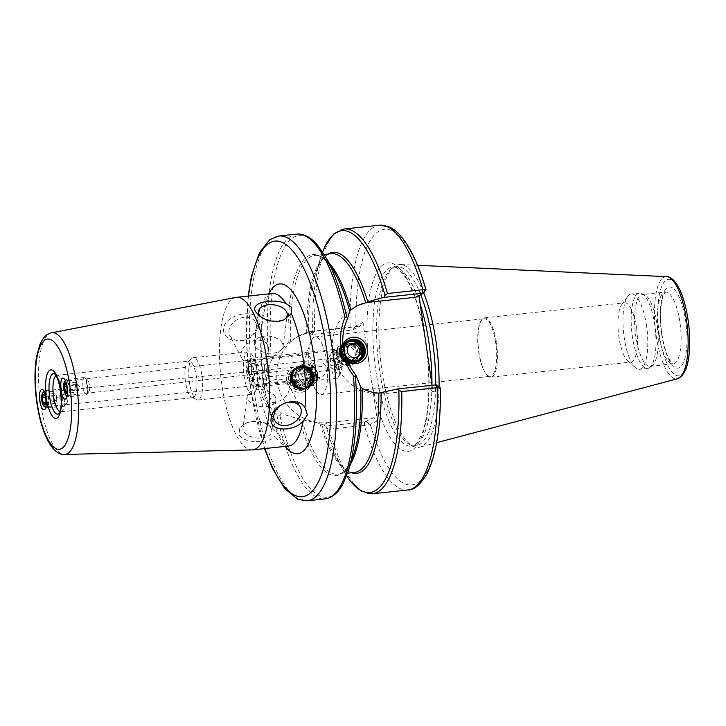 <?xml version="1.0" encoding="UTF-8"?>
<svg xmlns="http://www.w3.org/2000/svg" width="726" height="726" viewBox="0 0 726 726"><rect width="100%" height="100%" fill="white"/><g stroke="black" fill="none" stroke-linecap="round" stroke-linejoin="round"><path stroke-width="0.54" stroke-dasharray="3.63 2.72" d="M308.278 380.224C305.51 380.705 303.25 378.827 301.49 374.589L306.39 365.922L305.764 372.365L307.924 380.315L46.4 406.614A7.233 2.614 -95.7 0 0 47.353 405.952A7.233 2.614 -95.7 0 0 48.279 399.146A7.233 2.614 -95.7 0 0 46.019 392.666A7.233 2.614 -95.7 0 0 44.958 392.212A7.233 2.614 -95.7 0 0 43.188 400.552A7.233 2.614 -95.7 0 0 46.4 406.614M298.577 376.095A8.685 8.195 62.6 0 0 310.782 382.92A8.685 8.195 62.6 0 0 314.049 371.44A8.685 8.195 62.6 0 0 302.778 367.51A8.685 8.195 62.6 0 0 298.577 376.095M310.183 370.069L314.73 361.303L321.037 360.913L325.702 365.396L326.419 371.957L322.734 376.721L320.03 377.52C314.839 377.62 311.554 375.142 310.183 370.069M338.57 364.497C335.784 365.024 333.479 363.163 331.673 358.916L336.683 350.195L335.938 356.702L338.234 364.588L68.099 395.389A7.233 1.897 -96.5 0 0 68.58 395.053A7.233 1.897 -96.5 0 0 69.052 387.13A7.233 1.897 -96.5 0 0 67.001 381.214A7.233 1.897 -96.5 0 0 66.456 381.005A7.233 1.897 -96.5 0 0 65.503 389.263A7.233 1.897 -96.5 0 0 68.099 395.389M327.254 361.212C328.361 366.412 331.383 369.035 336.301 369.071L339.106 368.218L343.652 359.452L338.888 352.981L331.11 352.809L327.254 361.212M338.851 355.186A8.685 8.195 -117.4 0 1 343.053 346.601A8.685 8.195 -117.4 0 1 354.324 350.531A8.685 8.195 -117.4 0 1 351.057 362.011A8.685 8.195 -117.4 0 1 338.851 355.186M345.794 357.573A11.58 10.917 -117.4 0 1 343.289 351.756A11.58 10.917 -117.4 0 1 343.362 347.872M342.962 344.759A13.313 12.56 62.6 0 0 342.155 351.674A13.313 12.56 62.6 0 0 346.783 360.178M358 353.135A11.58 10.917 62.6 0 0 341.719 344.033A11.58 10.917 62.6 0 0 337.363 359.343A11.58 10.917 62.6 0 0 352.391 364.579A11.58 10.917 62.6 0 0 358 353.135M415.871 297.233L418.648 293.467L418.966 295.618M432.043 385.279L433.014 391.904L429.229 388.846L383.564 393.746A46.6 43.95 -117.4 0 1 334.713 360.631A46.6 43.95 -117.4 0 1 355.413 306.581A46.6 43.95 -117.4 0 1 356.412 306.082M310.556 377.765A11.58 10.917 62.6 0 0 294.284 368.663A11.58 10.917 62.6 0 0 288.676 380.115A11.58 10.917 62.6 0 0 304.947 389.218A11.58 10.917 62.6 0 0 310.556 377.765M286.525 380.551A13.313 12.56 -117.4 0 1 303.74 367.193A13.313 12.56 -117.4 0 1 307.044 389.862A13.313 12.56 -117.4 0 1 286.525 380.551M317.725 374.044A11.58 10.917 62.6 0 0 301.453 364.942A11.58 10.917 62.6 0 0 297.088 380.252A11.58 10.917 62.6 0 0 312.116 385.488A11.58 10.917 62.6 0 0 317.725 374.044M424.529 333.779A94.788 29.548 -96.1 0 0 384.426 263.946A94.788 29.548 -96.1 0 0 368.899 362.664L363.018 322.344L360.232 326.11L352.745 330.003L312.425 334.514L312.779 332.835L314.657 331.31L350.095 327.508L355.359 326.264L363.018 322.344M368.899 362.664L371.503 380.478A94.788 29.548 -96.1 0 0 411.606 450.311A94.788 29.548 -96.1 0 0 427.133 351.593M281.234 413.702A464.386 420.735 63.6 0 1 279.927 415.798L276.933 415.454C260.589 398.029 257.757 378.627 268.438 357.237L271.188 355.867L273.003 357.228C262.05 378.028 264.79 396.859 281.234 413.702L301.889 419.755L321.554 423.893L325.793 426.126L364.579 421.96L373.6 417.731L377.384 420.79L371.503 380.478M373.6 417.731L327.934 422.632A46.6 43.95 -117.4 0 1 279.083 389.517A46.6 43.95 -117.4 0 1 299.784 335.466A46.6 43.95 -117.4 0 1 314.567 331.02L360.232 326.11M255.897 331.909L259.527 324.05L257.739 318.142C252.085 309.058 225.577 314.821 223.581 328.297C221.847 342.853 247.167 345.966 255.897 331.909A76.702 23.913 83.9 0 0 269.618 425.953L265.344 423.666L258.674 421.761L251.868 421.561L246.314 422.904L239.589 428.122L239.135 434.919C244.49 444.457 271.642 443.105 274.927 436.008L275.208 431.543L269.618 425.953M268.484 350.395A14.475 10.826 -27.8 0 1 256.614 362.791A14.475 10.826 -27.8 0 1 242.012 358.626A14.475 10.826 -27.8 0 1 249.753 342.291A14.475 10.826 -27.8 0 1 267.604 345.104A14.475 10.826 -27.8 0 1 268.484 350.395M256.378 327.462A14.475 10.826 -27.8 0 1 244.508 339.859A14.475 10.826 -27.8 0 1 229.906 335.693A14.475 10.826 -27.8 0 1 237.647 319.358A14.475 10.826 -27.8 0 1 255.498 322.181A14.475 10.826 -27.8 0 1 256.378 327.462M282.36 343.189A14.475 8.476 7.6 0 0 266.968 336.047A14.475 8.476 7.6 0 0 254.336 342.745A14.475 8.476 7.6 0 0 267.567 353.063A14.475 8.476 7.6 0 0 283.031 346.574A14.475 8.476 7.6 0 0 282.36 343.189M261.079 317.135A14.475 8.476 7.6 0 0 262.15 318.024A14.475 8.476 7.6 0 0 281.969 320.665A14.475 8.476 7.6 0 0 282.868 320.275M289.111 389.463A14.475 10.826 152.2 0 0 288.231 384.172A14.475 10.826 152.2 0 0 270.381 381.359A14.475 10.826 152.2 0 0 262.64 397.685A14.475 10.826 152.2 0 0 277.241 401.859A14.475 10.826 152.2 0 0 289.111 389.463M275.236 396.668A14.475 8.476 -172.4 0 1 275.907 400.044A14.475 8.476 -172.4 0 1 260.443 406.542A14.475 8.476 -172.4 0 1 247.212 396.224A14.475 8.476 -172.4 0 1 259.844 389.517A14.475 8.476 -172.4 0 1 275.236 396.668M271.052 428.059A14.475 8.476 -172.4 0 1 271.724 431.435A14.475 8.476 -172.4 0 1 256.26 437.932A14.475 8.476 -172.4 0 1 243.029 427.614A14.475 8.476 -172.4 0 1 248.274 422.133A14.475 8.476 -172.4 0 1 268.094 424.774A14.475 8.476 -172.4 0 1 271.052 428.059M312.225 364.86A12.161 3.793 83.9 0 1 309.938 378.809A12.161 3.793 83.9 0 1 307.67 377.075A12.161 3.793 83.9 0 1 305.056 368.581A12.161 3.793 83.9 0 1 305.492 356.82A12.161 3.793 83.9 0 1 307.343 354.642A12.161 3.793 83.9 0 1 312.225 364.86M326.7 361.276A28.94 9.021 83.9 0 1 321.264 394.481A28.94 9.021 83.9 0 1 315.864 390.334A28.94 9.021 83.9 0 1 310.683 342.118A28.94 9.021 83.9 0 1 315.084 336.918A28.94 9.021 83.9 0 1 326.7 361.276M495.749 343.117A28.94 9.021 -96.1 0 0 484.124 318.768A28.94 9.021 -96.1 0 0 479.723 323.968A28.94 9.021 -96.1 0 0 484.904 372.184A28.94 9.021 -96.1 0 0 490.304 376.331A28.94 9.021 -96.1 0 0 495.749 343.117M257.077 384.399A12.161 3.793 83.9 0 1 256.623 384.535A12.161 3.793 83.9 0 1 251.75 374.307A12.161 3.793 83.9 0 1 254.027 360.359A12.161 3.793 83.9 0 1 256.405 362.274A12.161 3.793 83.9 0 1 258.538 382.166A12.161 3.793 83.9 0 1 257.077 384.399M56.038 375.632A18.377 5.726 83.9 0 1 56.31 375.469A18.377 5.726 83.9 0 1 56.982 375.26A18.377 5.726 83.9 0 1 58.098 375.478A18.377 5.726 83.9 0 1 64.641 392.929A18.377 5.726 83.9 0 1 61.946 411.37A18.377 5.726 83.9 0 1 61.583 411.606A18.377 5.726 83.9 0 1 60.902 411.814A18.377 5.726 83.9 0 1 59.913 411.651M193.57 397.431A18.377 5.726 83.9 0 1 192.889 397.639A18.377 5.726 83.9 0 1 191.782 397.421A18.377 5.726 83.9 0 1 185.23 379.979A18.377 5.726 83.9 0 1 187.925 361.539A18.377 5.726 83.9 0 1 188.969 361.094A18.377 5.726 83.9 0 1 196.501 377.647A18.377 5.726 83.9 0 1 193.57 397.431M235.769 297.433A76.702 23.913 -96.1 0 0 220.795 376.159A76.702 23.913 -96.1 0 0 252.14 449.911M198.715 399.772A21.272 6.634 83.9 0 1 197.935 400.008A21.272 6.634 83.9 0 1 196.646 399.763A21.272 6.634 83.9 0 1 189.078 379.562A21.272 6.634 83.9 0 1 192.19 358.217A21.272 6.634 83.9 0 1 193.397 357.7A21.272 6.634 83.9 0 1 202.109 376.867A21.272 6.634 83.9 0 1 198.715 399.772M253.41 393.891A21.272 6.634 83.9 0 1 252.63 394.136A21.272 6.634 83.9 0 1 243.764 373.69A21.272 6.634 83.9 0 1 248.083 351.829A21.272 6.634 83.9 0 1 252.231 355.177A21.272 6.634 83.9 0 1 255.969 389.989A21.272 6.634 83.9 0 1 253.41 393.891M496.493 342.935A29.811 9.293 83.9 0 1 490.894 377.139A29.811 9.293 83.9 0 1 485.331 372.874A29.811 9.293 83.9 0 1 479.995 323.206A29.811 9.293 83.9 0 1 484.523 317.852A29.811 9.293 83.9 0 1 496.493 342.935M636.502 327.898A29.811 9.293 -96.1 0 0 624.523 302.824A29.811 9.293 -96.1 0 0 621.674 304.784A29.811 9.293 -96.1 0 0 618.47 333.452A29.811 9.293 -96.1 0 0 627.681 360.786A29.811 9.293 -96.1 0 0 630.894 362.102A29.811 9.293 -96.1 0 0 636.502 327.898M646.548 325.838A37.915 11.816 -96.1 0 0 631.321 293.939A37.915 11.816 -96.1 0 0 627.691 296.444A37.915 11.816 -96.1 0 0 623.616 332.898A37.915 11.816 -96.1 0 0 635.332 367.665A37.915 11.816 -96.1 0 0 639.415 369.343A37.915 11.816 -96.1 0 0 640.804 368.908A37.915 11.816 -96.1 0 0 646.548 325.838M429.229 388.846L436.725 384.952L440.328 388.029L433.014 391.904M377.384 420.79L369.715 424.692L328.951 429.293L326.664 427.977L325.793 426.126M418.648 293.467L425.971 289.601M273.003 357.228L288.213 342.981L297.851 336.474L308.251 332.735L312.425 334.514M366.113 421.615L369.715 424.692M355.359 326.264L352.745 330.003M423.694 292.887A91.893 28.65 -96.1 0 0 400.516 264.536A91.893 28.65 -96.1 0 0 393.928 266.814A91.893 28.65 -96.1 0 0 380.469 359.007A91.893 28.65 -96.1 0 0 413.194 446.254A91.893 28.65 -96.1 0 0 420.118 447.071A91.893 28.65 -96.1 0 0 422.133 446.29A91.893 28.65 -96.1 0 0 439.048 386.849M420.708 294.72A90.16 28.105 -96.1 0 0 396.487 266.614A90.16 28.105 -96.1 0 0 391.368 268.801A90.16 28.105 -96.1 0 0 378.164 359.261A90.16 28.105 -96.1 0 0 410.272 444.847A90.16 28.105 -96.1 0 0 415.735 445.9A90.16 28.105 -96.1 0 0 419.038 444.884A90.16 28.105 -96.1 0 0 435.654 384.889M649.008 368.028A37.915 11.816 -96.1 0 0 649.77 367.537A37.915 11.816 -96.1 0 0 655.324 329.495A37.915 11.816 -96.1 0 0 641.82 293.504A37.915 11.816 -96.1 0 0 639.524 293.059A37.915 11.816 -96.1 0 0 631.82 332.018A37.915 11.816 -96.1 0 0 647.619 368.454A37.915 11.816 -96.1 0 0 649.008 368.028M651.603 366.022A36.182 11.28 -96.1 0 0 652.329 365.55A36.182 11.28 -96.1 0 0 657.629 329.25A36.182 11.28 -96.1 0 0 644.742 294.901A36.182 11.28 -96.1 0 0 642.546 294.484A36.182 11.28 -96.1 0 0 635.196 331.655A36.182 11.28 -96.1 0 0 650.278 366.43A36.182 11.28 -96.1 0 0 651.603 366.022M248.945 366.421L264.491 364.751L264.3 372.502L266.569 378.972L268.411 378.273L269.028 377.692L269.228 369.942L266.959 363.472L251.405 365.142C252.013 365.414 251.187 365.84 248.945 366.421C250.307 368.853 250.243 371.431 248.746 374.171C250.933 376.177 251.686 378.337 251.015 380.642C253.265 380.061 254.082 379.634 253.483 379.362C254.971 376.631 255.035 374.044 253.673 371.612C254.345 369.298 253.592 367.147 251.405 365.142L250.361 364.18A9.266 2.886 83.9 0 1 253.229 372.674A9.266 2.886 83.9 0 1 252.231 381.586A9.266 2.886 83.9 0 1 247.63 374.398A9.266 2.886 83.9 0 1 250.361 364.18M252.231 381.586L253.483 379.362L269.028 377.692L268.411 378.273M269.228 369.942L253.673 371.612M266.959 363.472L264.491 364.751M264.3 372.502L248.746 374.171M338.47 362.818A5.79 1.806 -96.1 0 0 336.147 357.945A5.79 1.806 -96.1 0 0 335.594 358.326A5.79 1.806 -96.1 0 0 335.058 364.588A5.79 1.806 -96.1 0 0 336.764 369.207A5.79 1.806 -96.1 0 0 337.381 369.461A5.79 1.806 -96.1 0 0 338.47 362.818M335.811 364.652A6.942 2.169 83.9 0 1 336.456 357.138A6.942 2.169 83.9 0 1 340.013 363.354A6.942 2.169 83.9 0 1 337.853 370.187A6.942 2.169 83.9 0 1 335.811 364.652M269.872 370.187A5.79 1.806 83.9 0 1 269.691 375.696A5.79 1.806 83.9 0 1 268.992 376.758A5.79 1.806 83.9 0 1 268.783 376.83A5.79 1.806 83.9 0 1 266.369 371.267A5.79 1.806 83.9 0 1 267.549 365.314A5.79 1.806 83.9 0 1 268.674 366.222A5.79 1.806 83.9 0 1 269.872 370.187M336.192 352.155A11.634 3.63 -96.1 0 0 334.622 366.576A11.634 3.63 -96.1 0 0 340.213 374.389A11.634 3.63 -96.1 0 0 341.465 363.2A11.634 3.63 -96.1 0 0 337.871 352.537A11.634 3.63 -96.1 0 0 336.192 352.155M333.098 349.651A14.475 4.51 83.9 0 1 333.633 349.487A14.475 4.51 83.9 0 1 335.185 350.123A14.475 4.51 83.9 0 1 339.659 363.39A14.475 4.51 83.9 0 1 338.107 377.311A14.475 4.51 83.9 0 1 337.254 378.101A14.475 4.51 83.9 0 1 336.719 378.264A14.475 4.51 83.9 0 1 330.793 365.223A14.475 4.51 83.9 0 1 333.098 349.651M250.969 358.472A14.475 4.51 -96.1 0 0 250.107 359.261A14.475 4.51 -96.1 0 0 248.555 373.173A14.475 4.51 -96.1 0 0 253.029 386.45A14.475 4.51 -96.1 0 0 254.581 387.085A14.475 4.51 -96.1 0 0 255.116 386.922A14.475 4.51 -96.1 0 0 257.421 371.349A14.475 4.51 -96.1 0 0 251.495 358.308A14.475 4.51 -96.1 0 0 250.969 358.472M266.569 378.972L251.015 380.642M248.691 361.548A11.634 3.63 83.9 0 1 254.073 373.826A11.634 3.63 83.9 0 1 250.343 384.036A11.634 3.63 83.9 0 1 246.749 373.373A11.634 3.63 83.9 0 1 248.002 362.183A11.634 3.63 83.9 0 1 248.691 361.548M313.759 375.877A10.999 10.373 62.6 0 0 296.807 368.182A10.999 10.373 62.6 0 0 299.539 386.913A10.999 10.373 62.6 0 0 313.759 375.877M314.476 375.723A11.58 10.917 62.6 0 0 298.204 366.621A11.58 10.917 62.6 0 0 293.849 381.93A11.58 10.917 62.6 0 0 308.877 387.176A11.58 10.917 62.6 0 0 314.476 375.723M314.14 375.905A11.58 10.917 -117.4 0 1 308.532 387.357A11.58 10.917 -117.4 0 1 293.513 382.112A11.58 10.917 -117.4 0 1 297.869 366.802A11.58 10.917 -117.4 0 1 314.14 375.905M313.251 376.141A10.999 10.373 62.6 0 0 296.299 368.454A10.999 10.373 62.6 0 0 299.03 387.176A10.999 10.373 62.6 0 0 313.251 376.141M313.968 375.995A11.58 10.917 62.6 0 0 297.696 366.893A11.58 10.917 62.6 0 0 293.34 382.203A11.58 10.917 62.6 0 0 308.368 387.439A11.58 10.917 62.6 0 0 313.968 375.995M313.623 376.168A11.58 10.917 -117.4 0 1 308.024 387.62A11.58 10.917 -117.4 0 1 292.995 382.375A11.58 10.917 -117.4 0 1 297.351 367.066A11.58 10.917 -117.4 0 1 313.623 376.168M312.734 376.404A10.999 10.373 62.6 0 0 295.781 368.717A10.999 10.373 62.6 0 0 298.513 387.439A10.999 10.373 62.6 0 0 312.734 376.404M313.46 376.259A11.58 10.917 62.6 0 0 297.179 367.156A11.58 10.917 62.6 0 0 292.823 382.466A11.58 10.917 62.6 0 0 307.851 387.711A11.58 10.917 62.6 0 0 313.46 376.259M313.115 376.431A11.58 10.917 -117.4 0 1 307.515 387.884A11.58 10.917 -117.4 0 1 292.487 382.638A11.58 10.917 -117.4 0 1 296.843 367.338A11.58 10.917 -117.4 0 1 313.115 376.431M312.225 376.667A10.999 10.373 62.6 0 0 295.273 368.98A10.999 10.373 62.6 0 0 298.005 387.711A10.999 10.373 62.6 0 0 312.225 376.667M312.942 376.522A11.58 10.917 62.6 0 0 296.671 367.42A11.58 10.917 62.6 0 0 292.315 382.729A11.58 10.917 62.6 0 0 307.343 387.974A11.58 10.917 62.6 0 0 312.942 376.522M312.607 376.703A11.58 10.917 -117.4 0 1 306.998 388.147A11.58 10.917 -117.4 0 1 291.97 382.911A11.58 10.917 -117.4 0 1 296.326 367.601A11.58 10.917 -117.4 0 1 312.607 376.703M312.434 376.785A11.58 10.917 62.6 0 0 296.163 367.692A11.58 10.917 62.6 0 0 291.798 382.992A11.58 10.917 62.6 0 0 306.826 388.238A11.58 10.917 62.6 0 0 312.434 376.785M311.717 376.939A10.999 10.373 62.6 0 0 294.765 369.244A10.999 10.373 62.6 0 0 297.497 387.974A10.999 10.373 62.6 0 0 311.717 376.939M312.089 376.966A11.58 10.917 -117.4 0 1 306.49 388.419A11.58 10.917 -117.4 0 1 291.462 383.174A11.58 10.917 -117.4 0 1 295.818 367.864A11.58 10.917 -117.4 0 1 312.089 376.966M289.021 379.934A11.58 10.917 -117.4 0 1 294.62 368.49A11.58 10.917 -117.4 0 1 310.891 377.584A11.58 10.917 -117.4 0 1 305.292 389.036A11.58 10.917 -117.4 0 1 289.021 379.934M294.266 378.899A7.233 6.824 62.6 0 0 304.439 384.589A7.233 6.824 62.6 0 0 307.162 375.024A7.233 6.824 62.6 0 0 294.266 378.899M297.097 377.429A7.233 6.824 -117.4 0 1 309.993 373.554A7.233 6.824 -117.4 0 1 307.27 383.119A7.233 6.824 -117.4 0 1 297.097 377.429M298.749 376.567A7.233 6.824 -117.4 0 1 311.645 372.692A7.233 6.824 -117.4 0 1 308.922 382.257A7.233 6.824 -117.4 0 1 298.749 376.567M292.778 379.671A7.233 6.824 62.6 0 0 302.951 385.361A7.233 6.824 62.6 0 0 305.673 375.796A7.233 6.824 62.6 0 0 292.778 379.671M295.509 376.567A11.58 10.917 62.6 0 0 311.781 385.669A11.58 10.917 62.6 0 0 317.38 374.217A11.58 10.917 62.6 0 0 301.108 365.124A11.58 10.917 62.6 0 0 295.509 376.567M296.943 376.277A10.418 9.828 -117.4 0 1 310.41 365.822A10.418 9.828 -117.4 0 1 312.997 383.555A10.418 9.828 -117.4 0 1 296.943 376.277M289.774 379.997A10.418 9.828 62.6 0 0 305.837 387.285A10.418 9.828 62.6 0 0 303.241 369.543A10.418 9.828 62.6 0 0 289.774 379.997M360.858 351.42A10.999 10.373 -117.4 0 1 346.638 362.455A10.999 10.373 -117.4 0 1 343.906 343.734A10.999 10.373 -117.4 0 1 360.858 351.42M361.239 351.448A11.58 10.917 -117.4 0 1 355.631 362.9A11.58 10.917 -117.4 0 1 340.612 357.655A11.58 10.917 -117.4 0 1 344.968 342.345A11.58 10.917 -117.4 0 1 361.239 351.448M361.575 351.275A11.58 10.917 62.6 0 0 345.304 342.173A11.58 10.917 62.6 0 0 340.948 357.482A11.58 10.917 62.6 0 0 355.976 362.719A11.58 10.917 62.6 0 0 361.575 351.275M361.376 351.157A10.999 10.373 -117.4 0 1 347.155 362.192A10.999 10.373 -117.4 0 1 344.423 343.462A10.999 10.373 -117.4 0 1 361.376 351.157M361.748 351.184A11.58 10.917 -117.4 0 1 356.148 362.637A11.58 10.917 -117.4 0 1 341.12 357.392A11.58 10.917 -117.4 0 1 345.476 342.082A11.58 10.917 -117.4 0 1 361.748 351.184M362.092 351.003A11.58 10.917 62.6 0 0 345.821 341.901A11.58 10.917 62.6 0 0 341.465 357.21A11.58 10.917 62.6 0 0 356.484 362.455A11.58 10.917 62.6 0 0 362.092 351.003M361.884 350.885A10.999 10.373 -117.4 0 1 347.663 361.92A10.999 10.373 -117.4 0 1 344.932 343.198A10.999 10.373 -117.4 0 1 361.884 350.885M362.265 350.921A11.58 10.917 -117.4 0 1 356.657 362.365A11.58 10.917 -117.4 0 1 341.628 357.119A11.58 10.917 -117.4 0 1 345.984 341.819A11.58 10.917 -117.4 0 1 362.265 350.921M362.601 350.74A11.58 10.917 62.6 0 0 346.329 341.637A11.58 10.917 62.6 0 0 341.973 356.947A11.58 10.917 62.6 0 0 357.001 362.192A11.58 10.917 62.6 0 0 362.601 350.74M362.401 350.622A10.999 10.373 -117.4 0 1 348.181 361.657A10.999 10.373 -117.4 0 1 345.449 342.935A10.999 10.373 -117.4 0 1 362.401 350.622M362.773 350.649A11.58 10.917 -117.4 0 1 357.174 362.102A11.58 10.917 -117.4 0 1 342.146 356.856A11.58 10.917 -117.4 0 1 346.502 341.547A11.58 10.917 -117.4 0 1 362.773 350.649M363.118 350.476A11.58 10.917 62.6 0 0 346.846 341.374A11.58 10.917 62.6 0 0 342.481 356.684A11.58 10.917 62.6 0 0 357.51 361.92A11.58 10.917 62.6 0 0 363.118 350.476M363.281 350.386A11.58 10.917 -117.4 0 1 357.682 361.838A11.58 10.917 -117.4 0 1 342.654 356.593A11.58 10.917 -117.4 0 1 347.01 341.284A11.58 10.917 -117.4 0 1 363.281 350.386M362.909 350.359A10.999 10.373 -117.4 0 1 348.689 361.394A10.999 10.373 -117.4 0 1 345.957 342.663A10.999 10.373 -117.4 0 1 362.909 350.359M363.626 350.204A11.58 10.917 62.6 0 0 347.355 341.111A11.58 10.917 62.6 0 0 342.999 356.412A11.58 10.917 62.6 0 0 358.027 361.657A11.58 10.917 62.6 0 0 363.626 350.204M348.716 340.403A11.58 10.917 62.6 0 0 348.553 340.485A11.58 10.917 62.6 0 0 342.944 351.938A11.58 10.917 62.6 0 0 359.216 361.04A11.58 10.917 62.6 0 0 359.388 360.949M356.793 357.346A7.233 6.824 -117.4 0 1 345.903 352.092A7.233 6.824 -117.4 0 1 350.177 344.596M343.071 353.562A7.233 6.824 62.6 0 0 353.244 359.252A7.233 6.824 62.6 0 0 355.967 349.678A7.233 6.824 62.6 0 0 343.071 353.562M341.42 354.424A7.233 6.824 62.6 0 0 351.584 360.105A7.233 6.824 62.6 0 0 354.306 350.54A7.233 6.824 62.6 0 0 341.42 354.424M336.465 355.304A11.58 10.917 -117.4 0 1 342.064 343.852A11.58 10.917 -117.4 0 1 358.335 352.954A11.58 10.917 -117.4 0 1 352.736 364.407A11.58 10.917 -117.4 0 1 336.465 355.304M337.218 355.368A10.418 9.828 62.6 0 0 353.272 362.646A10.418 9.828 62.6 0 0 350.685 344.904A10.418 9.828 62.6 0 0 337.218 355.368M60.04 399.037A8.685 3.131 84.3 0 1 62.155 389.027A8.685 3.131 84.3 0 1 63.434 389.581A8.685 3.131 84.3 0 1 66.012 396.296A8.685 3.131 84.3 0 1 65.031 405.516A8.685 3.131 84.3 0 1 63.897 406.306A8.685 3.131 84.3 0 1 60.04 399.037M63.725 398.311A5.79 2.087 -95.7 0 0 67.055 402.631A5.79 2.087 -95.7 0 0 67.79 397.186A5.79 2.087 -95.7 0 0 65.984 392.004A5.79 2.087 -95.7 0 0 63.725 398.311M42.698 400.788A8.685 3.131 -95.7 0 0 45.275 407.495A8.685 3.131 -95.7 0 0 46.546 408.048A8.685 3.131 -95.7 0 0 48.669 398.039A8.685 3.131 -95.7 0 0 44.812 390.769A8.685 3.131 -95.7 0 0 43.669 391.568A8.685 3.131 -95.7 0 0 42.698 400.788M45.674 402.449L53.833 401.623L55.684 403.402L56.692 401.56L56.819 400.253L46.074 401.333M55.684 403.402L44.948 404.482M56.819 400.253L56.102 395.325L45.357 396.405M43.506 394.626L54.25 393.546L55.956 394.944L57.653 398.202L56.692 401.56M54.25 393.546L53.116 396.695L53.833 401.623M53.116 396.695L45.511 397.467M44.867 393.274A7.115 2.568 84.3 0 1 46.155 405.48M87.329 384.871A8.685 2.278 83.5 0 1 86.766 394.381A8.685 2.278 83.5 0 1 86.185 394.781A8.685 2.278 83.5 0 1 83.082 387.43A8.685 2.278 83.5 0 1 84.225 377.52A8.685 2.278 83.5 0 1 84.869 377.774A8.685 2.278 83.5 0 1 87.329 384.871M89.398 384.98A5.79 1.516 -96.5 0 0 87.755 380.252A5.79 1.516 -96.5 0 0 86.476 386.005A5.79 1.516 -96.5 0 0 89.017 391.323A5.79 1.516 -96.5 0 0 89.398 384.98M69.406 386.913A8.685 2.278 -96.5 0 0 66.293 379.571A8.685 2.278 -96.5 0 0 65.721 379.961A8.685 2.278 -96.5 0 0 65.149 389.481A8.685 2.278 -96.5 0 0 67.609 396.568A8.685 2.278 -96.5 0 0 68.262 396.823A8.685 2.278 -96.5 0 0 69.406 386.913M66.483 385.261L77.582 384L76.157 382.175L75.459 385.279L66.629 386.286M76.157 382.175L65.059 383.437M75.459 385.279L76.176 390.207L66.955 391.26M77.582 384L79.651 386.786L78.199 390.851L77.582 384M76.176 390.207L77.6 392.031L66.493 393.292M78.299 388.927L67.2 390.189M77.6 392.031L78.199 390.851M65.984 382.103A7.115 1.86 83.5 0 1 67.518 387.321A7.115 1.86 83.5 0 1 67.318 394.608M288.621 446.018A76.702 23.913 83.9 0 1 274.927 436.008M268.82 293.858A85.387 26.617 -96.1 0 0 262.177 371.712A85.387 26.617 -96.1 0 0 285.2 446.381M257.739 318.142A76.702 23.913 83.9 0 1 272.25 293.495M248.492 296.045A128.511 40.057 -96.1 0 0 250.751 388.546A128.511 40.057 -96.1 0 0 264.872 448.568M54.677 373.845A20.382 6.353 83.9 0 1 54.722 373.863A20.382 6.353 83.9 0 1 61.982 393.211A20.382 6.353 83.9 0 1 58.997 413.666A20.382 6.353 83.9 0 1 58.96 413.693M51.492 332.807A61.202 19.076 -96.1 0 0 40.474 402.948A61.202 19.076 -96.1 0 0 64.56 454.467M383.564 393.746L388.111 391.396M279.927 415.798A131.687 41.055 -96.1 0 0 348.181 471.201M299.293 418.966A111.151 34.648 -96.1 0 0 353.889 453.632C349.197 466.972 343.933 473.815 338.116 474.178A109.989 34.285 -96.1 0 0 350.504 464.05M276.933 415.454A133.139 41.509 -96.1 0 0 325.166 498.862M436.308 385.17L440.083 388.238A128.511 40.057 -96.1 0 1 416.443 483.452A128.511 40.057 -96.1 0 1 370.305 424.465L366.53 421.407M364.579 421.96L364.388 425.481A133.139 41.509 -96.1 0 0 407.858 489.977M353.163 329.785L355.949 326.019A128.511 40.057 -96.1 0 1 379.589 230.804A128.511 40.057 -96.1 0 1 425.726 289.792L422.94 293.558M379.426 225.214A133.139 41.509 -96.1 0 0 350.095 327.508L351.212 330.348M343.988 229.026A133.139 41.509 -96.1 0 0 314.657 331.31M420.209 304.149A90.16 28.105 -96.1 0 0 392.766 267.014A90.16 28.105 -96.1 0 0 375.814 370.46A90.16 28.105 -96.1 0 0 412.014 446.299A90.16 28.105 -96.1 0 0 415.317 445.283A90.16 28.105 -96.1 0 0 431.943 384.571M301.889 419.755A109.989 34.285 -96.1 0 0 338.116 474.178L347.518 473.17M328.951 429.293A133.139 41.509 -96.1 0 0 372.411 493.78M319.966 423.675A109.989 34.285 -96.1 0 0 354.524 472.417C348.789 473.316 342.191 467.744 334.75 455.683A111.151 34.648 -96.1 0 0 351.457 472.744M326.664 427.977A131.687 41.055 -96.1 0 0 344.06 471.646A131.687 41.055 -96.1 0 0 346.583 475.73M327.97 254.027A111.151 34.648 -96.1 0 0 315.265 274.246L322.571 252.14A131.687 41.055 -96.1 0 0 320.974 256.677A131.687 41.055 -96.1 0 0 312.779 332.835M321.554 423.893A111.151 34.648 -96.1 0 0 334.75 455.683L346.583 475.739M328.887 262.73A109.989 34.285 -96.1 0 0 314.63 255.461C320.366 254.563 326.963 260.144 334.405 272.196A111.151 34.648 -96.1 0 0 288.213 342.981M325.094 256.233A131.687 41.055 -96.1 0 0 271.188 355.867M296.743 234.099A133.139 41.509 -96.1 0 0 268.438 357.237M278.802 236.023A133.139 41.509 -96.1 0 0 253.764 388.782A133.139 41.509 -96.1 0 0 307.225 500.786M306.735 333.007A109.989 34.285 -96.1 0 1 331.038 253.701C325.221 254.064 319.966 260.906 315.265 274.246A111.151 34.648 -96.1 0 0 308.251 332.735M327.934 422.632L323.397 424.991M314.567 331.02L310.029 333.379M666.586 276.651A51.401 16.026 -96.1 0 0 656.159 335.648A51.401 16.026 -96.1 0 0 677.558 378.745M659.344 334.958A48.533 15.128 -96.1 0 0 686.832 365.133A48.533 15.128 -96.1 0 0 674.772 282.496A48.533 15.128 -96.1 0 0 659.344 334.958M324.032 254.454L314.63 255.461A109.989 34.285 -96.1 0 0 290.436 341.256M674.463 363.563A36.182 11.28 -96.1 0 0 680.235 324.622A36.182 11.28 -96.1 0 0 665.415 292.024A36.182 11.28 -96.1 0 0 658.609 333.533A36.182 11.28 -96.1 0 0 673.138 363.971A36.182 11.28 -96.1 0 0 674.463 363.563M661.622 333.779A40.81 12.723 -96.1 0 0 684.736 359.152A40.81 12.723 -96.1 0 0 674.599 289.665A40.81 12.723 -96.1 0 0 661.622 333.779M310.782 382.92L322.734 376.721M302.778 367.51L314.73 361.303M339.106 368.218L351.057 362.011M331.11 352.809L343.053 346.601M352.391 364.579L359.561 360.858M341.719 344.033L348.888 340.312M304.947 389.218L312.116 385.488M294.284 368.663L301.453 364.942M336.683 350.195L66.456 381.005M306.39 365.922L44.958 392.212M67.001 381.214L64.033 378.673M68.58 395.053L66.166 398.338M46.019 392.666L42.961 389.771M47.353 405.952L45.03 409.273M288.676 446.018L287.069 445.165L281.615 438.831C277.305 432.197 273.348 422.568 269.754 409.945C260.77 378.827 258.538 334.532 264.4 310.556C269.183 292.306 273.275 293.195 272.295 293.485M267.604 345.104L255.498 322.181M242.012 358.626L229.906 335.693M281.969 320.665L283.93 319.894M262.15 318.024L259.627 316.137M283.031 346.574L287.215 315.184M254.336 342.745L258.52 311.354M262.64 397.685L274.746 420.617M288.231 384.172L300.337 407.105M248.274 422.133L246.314 422.904M268.094 424.774L270.644 426.679M247.212 396.224L243.029 427.614M275.907 400.044L271.724 431.435M307.67 377.075L315.864 390.334M305.492 356.82L310.683 342.118M321.264 394.481L490.304 376.331M315.084 336.918L484.124 318.768M307.343 354.642L254.027 360.359M309.938 378.809L256.623 384.535M58.098 375.478L54.722 373.863M61.946 411.37L58.997 413.666M60.902 411.814L192.889 397.639M56.982 375.26L188.969 361.094M191.782 397.421L196.646 399.763M187.925 361.539L192.19 358.217M197.935 400.008L252.63 394.136M193.397 357.7L248.083 351.829M256.405 362.274L252.231 355.177M258.538 382.166L255.969 389.989M484.904 372.184L485.331 372.874M479.723 323.968L479.995 323.206M490.894 377.139L630.894 362.102M484.523 317.852L624.523 302.824M627.681 360.786L635.332 367.665M621.674 304.784L627.691 296.444M357.346 305.582L355.413 306.581M396.487 266.614L392.766 267.014C396.042 266.369 400.416 270.099 405.898 278.212C411.125 286.661 415.753 298.332 419.764 313.233C425.717 336.147 428.739 360.005 428.839 384.789C428.712 404.863 426.598 420.771 422.487 432.514L417.178 442.815C415.127 445.156 413.403 446.318 412.014 446.299L415.735 445.9M299.784 335.466L297.851 336.474M417.595 265.317L400.516 264.536M436.644 442.688L420.118 447.071M410.272 444.847L413.194 446.254M391.368 268.801L393.928 266.814M248.138 296.081L246.377 340.485L250.543 388.746L264.518 448.604M639.524 293.059L631.321 293.939M647.619 368.454L639.415 369.343M644.742 294.901L641.82 293.504M652.329 365.55L649.77 367.537M650.278 366.43L672.775 363.69C671.731 363.054 670.352 361.131 668.646 357.927C665.642 351.829 663.373 343.716 661.822 333.579C659.253 315.864 660.95 300.519 663.482 295.246L665.56 291.988L642.546 294.484M336.764 369.207L337.853 370.187M335.594 358.326L336.456 357.138M268.783 376.83L337.381 369.461M267.549 365.314L336.147 357.945M337.871 352.537L335.185 350.123M340.213 374.389L338.107 377.311M333.633 349.487L251.495 358.308M336.719 378.264L254.581 387.085M250.343 384.036L253.029 386.45M248.002 362.183L250.107 359.261M268.674 366.222L267.83 364.797M269.691 375.696L269.019 377.747M295.818 367.864L294.62 368.49M306.49 388.419L305.292 389.036M298.513 369.725A8.685 8.685 0 0 0 297.841 384.753A8.685 8.685 0 0 0 311.191 377.819A8.685 8.685 0 0 0 298.513 369.725M302.252 369.416L300.6 370.278M308.922 382.257L307.27 383.119M297.769 371.748L296.281 372.52M304.439 384.589L302.951 385.361M301.108 365.124L298.204 366.621M311.781 385.669L308.877 387.176M298.531 369.752A8.658 8.658 0 0 0 297.86 384.726A8.658 8.658 0 0 0 311.164 377.819A8.658 8.658 0 0 0 298.531 369.752M358.027 361.657L359.216 361.04M347.355 341.111L348.553 340.485M347.318 344.387A8.685 8.685 0 0 0 346.647 359.406A8.685 8.685 0 0 0 359.996 352.482A8.685 8.685 0 0 0 347.318 344.387M351.584 360.105L353.244 359.252M344.914 347.264L346.574 346.402M356.076 357.782L357.555 357.01M349.406 344.932L350.894 344.16M352.736 364.407L355.631 362.9M342.064 343.852L344.968 342.345M347.337 344.414A8.658 8.658 0 0 0 346.665 359.388A8.658 8.658 0 0 0 359.969 352.482A8.658 8.658 0 0 0 347.337 344.414M65.984 392.004L63.434 389.581M67.055 402.631L65.031 405.516M62.155 389.027L44.812 390.769M63.897 406.306L46.546 408.048M43.896 406.188L45.275 407.495M42.58 393.129L43.669 391.568M87.755 380.252L84.869 377.774M89.017 391.323L86.766 394.381M84.225 377.52L66.293 379.571M86.185 394.781L68.262 396.823M67.064 396.097L67.609 396.568M65.322 380.506L65.721 379.961"/><path stroke-width="1.09" d="M343.362 347.872A11.58 10.917 -117.4 0 1 348.888 340.312A11.58 10.917 -117.4 0 1 365.16 349.415A11.58 10.917 -117.4 0 1 359.561 360.858A11.58 10.917 -117.4 0 1 345.794 357.573M346.783 360.178A13.313 12.56 62.6 0 0 365.378 358.045A13.313 12.56 62.6 0 0 360.659 338.978A13.313 12.56 62.6 0 0 342.962 344.759M418.966 295.618L432.043 385.279M356.412 306.082A46.6 43.95 -117.4 0 1 370.206 302.134L415.871 297.233L423.358 293.34M67.146 387.022C67.808 392.339 67.482 396.106 66.166 398.338C61.374 404.482 58.044 373.826 64.033 378.673C65.44 380.052 66.483 382.838 67.146 387.022M39.803 401.224C39.05 392.439 40.102 388.619 42.961 389.771C46.037 392.276 47.517 406.242 45.03 409.273C42.916 411.043 41.173 408.366 39.803 401.224M307.443 414.8L303.132 421.37C292.687 432.179 268.82 431.825 271.116 418.321C272.559 403.792 297.606 395.271 304.965 407.604L307.443 414.8M291.761 307.316L291.253 313.55L283.93 319.894L278.376 321.237L271.569 321.037L264.899 319.122L259.627 316.137L255.561 311.69C249.907 302.188 273.13 298.132 285.944 303.495L291.761 307.316M282.868 320.275A14.475 8.476 7.6 0 0 287.215 315.184A14.475 8.476 7.6 0 0 286.543 311.799A14.475 8.476 7.6 0 0 271.152 304.657A14.475 8.476 7.6 0 0 258.52 311.354A14.475 8.476 7.6 0 0 261.079 317.135M301.217 412.395A14.475 10.826 152.2 0 0 300.337 407.105A14.475 10.826 152.2 0 0 282.487 404.291A14.475 10.826 152.2 0 0 274.746 420.617A14.475 10.826 152.2 0 0 289.347 424.783A14.475 10.826 152.2 0 0 301.217 412.395M59.913 411.651A18.377 5.726 83.9 0 1 53.252 394.154A18.377 5.726 83.9 0 1 56.038 375.632M64.56 454.467L252.14 449.911A76.702 23.913 -96.1 0 0 252.757 449.866A76.702 23.913 -96.1 0 0 255.57 449.004A76.702 23.913 -96.1 0 0 267.803 366.449A76.702 23.913 -96.1 0 0 236.377 297.342A76.702 23.913 -96.1 0 0 235.769 297.433L51.492 332.807C47.054 333.415 43.233 337.182 40.048 344.106L36.645 356.275C34.358 369.988 34.44 385.515 36.872 402.857C39.667 421.552 44.35 435.863 50.929 445.782C55.566 451.944 60.104 454.839 64.56 454.467A61.202 19.076 -96.1 0 0 67.291 453.75A61.202 19.076 -96.1 0 0 76.956 387.085A61.202 19.076 -96.1 0 0 51.492 332.807M346.719 316.645L344.977 317.498C336.873 337.554 339.704 356.956 353.462 375.714L355.468 376.576L355.813 374.988C341.828 356.865 339.087 338.035 347.572 318.505A464.558 229.843 93.6 0 0 346.719 316.645A131.687 41.055 -96.1 0 0 325.094 256.233L318.16 246.06C311.418 237.574 304.276 233.581 296.743 234.099L278.802 236.023L269.89 239.544L259.418 252.693L251.423 276.27L248.138 296.081M370.206 302.134L374.743 299.774L357.346 305.582L350.858 309.884L349.651 311.082L347.572 318.505M397.276 389.009L398.873 390.479L401.741 391.495L437.188 387.693L436.063 384.844L397.276 389.009L378.836 393.111C372.983 392.775 367.474 391.205 362.31 388.383L360.74 387.067L355.813 374.988M437.188 387.693L440.328 388.002C440.909 425.672 436.526 454.14 427.187 473.416C420.245 484.895 413.802 490.422 407.858 489.977A133.139 41.509 -96.1 0 0 437.188 387.693M436.798 384.862L440.328 388.002M423.43 293.24L425.971 289.556C419.274 266.496 411.297 249.172 402.059 237.584C397.957 232.474 393.574 228.871 388.909 226.784L379.426 225.214L343.988 229.026L333.769 233.917L325.593 245.261L322.571 252.14A131.687 41.055 -96.1 0 1 384.998 295.337L383.918 297.397L422.704 293.231L422.895 289.71L387.448 293.513L384.998 295.337M425.971 289.601L422.895 289.71A133.139 41.509 -96.1 0 0 379.426 225.214M374.743 299.774L383.918 297.397M439.048 386.849A91.893 28.65 -96.1 0 0 423.694 292.887M435.654 384.889A90.16 28.105 -96.1 0 0 420.708 294.72M359.388 360.949A11.58 10.917 62.6 0 0 364.824 349.587A11.58 10.917 62.6 0 0 348.716 340.403M350.177 344.596A7.233 6.824 -117.4 0 1 356.793 357.346M347.391 351.32A7.233 6.824 -117.4 0 1 360.287 347.436A7.233 6.824 -117.4 0 1 357.555 357.01A7.233 6.824 -117.4 0 1 347.391 351.32M344.378 351.638A10.418 9.828 -117.4 0 1 357.854 341.184A10.418 9.828 -117.4 0 1 360.441 358.925A10.418 9.828 -117.4 0 1 344.378 351.638M45.511 397.467L42.371 397.775L43.506 394.626L45.357 396.405L46.074 401.333L44.948 404.482L43.088 402.703L45.674 402.449M43.088 402.703L42.371 397.775M46.155 405.48A7.115 2.568 84.3 0 1 43.896 406.188A7.115 2.568 84.3 0 1 41.781 400.679A7.115 2.568 84.3 0 1 42.58 393.129A7.115 2.568 84.3 0 1 44.867 393.274M64.351 386.541L65.059 383.437L66.483 385.261L67.2 390.189L66.493 393.292L65.077 391.468L64.351 386.541L66.629 386.286M66.955 391.26L65.077 391.468M67.318 394.608A7.115 1.86 83.5 0 1 66.048 395.225A7.115 1.86 83.5 0 1 63.924 388.582A7.115 1.86 83.5 0 1 64.496 381.622A7.115 1.86 83.5 0 1 65.984 382.103M303.132 421.37A76.702 23.913 83.9 0 1 291.435 445.147A76.702 23.913 83.9 0 1 288.621 446.018L288.658 446.009M291.253 313.55A76.702 23.913 83.9 0 1 303.051 358.018A76.702 23.913 83.9 0 1 304.965 407.604M285.2 446.381A85.387 26.617 -96.1 0 0 311.409 436.399A85.387 26.617 -96.1 0 0 313.813 355.804A85.387 26.617 -96.1 0 0 268.82 293.858M272.277 293.485L272.25 293.495A76.702 23.913 83.9 0 1 285.944 303.495M264.872 448.568A128.511 40.057 -96.1 0 0 325.566 460.638A128.511 40.057 -96.1 0 0 305.238 271.361A128.511 40.057 -96.1 0 0 248.492 296.045M58.96 413.693A20.382 6.353 83.9 0 1 49.649 397.013A20.382 6.353 83.9 0 1 52.744 373.854A20.382 6.353 83.9 0 1 54.677 373.845L55.739 375.133C55.857 375.342 57.708 377.574 59.777 386.695C61.501 398.138 61.692 405.916 60.349 410.027L58.997 413.666M46.282 397.857A24.394 7.605 -96.1 0 0 60.104 413.03A24.394 7.605 -96.1 0 0 54.042 371.494A24.394 7.605 -96.1 0 0 46.282 397.857M37.135 402.612A55.43 17.279 83.9 0 1 54.759 342.699A55.43 17.279 83.9 0 1 68.534 437.07A55.43 17.279 83.9 0 1 37.135 402.612M360.74 387.067A111.151 34.648 -96.1 0 1 353.889 453.632L348.181 471.201A131.687 41.055 -96.1 0 0 355.468 376.576M348.181 471.201L343.57 482.599C338.779 492.337 332.653 497.755 325.166 498.862A133.139 41.509 -96.1 0 0 330.049 497.355A133.139 41.509 -96.1 0 0 353.471 375.714M387.448 293.513A133.139 41.509 -96.1 0 0 343.988 229.026M431.943 384.571A90.16 28.105 -96.1 0 0 420.209 304.149M350.504 464.05A109.989 34.285 -96.1 0 0 362.31 388.383M407.858 489.977L372.411 493.78A133.139 41.509 -96.1 0 0 401.741 391.495M347.518 473.17L354.524 472.417A109.989 34.285 -96.1 0 0 378.836 393.111M346.583 475.73A131.687 41.055 -96.1 0 0 398.873 390.479M351.457 472.744A111.151 34.648 -96.1 0 0 381.105 392.975M349.651 311.082A111.151 34.648 -96.1 0 0 334.405 272.196L325.094 256.233M344.977 317.498A133.139 41.509 -96.1 0 0 296.743 234.099M325.166 498.862L307.225 500.786A133.139 41.509 -96.1 0 0 312.107 499.279A133.139 41.509 -96.1 0 0 333.343 355.976A133.139 41.509 -96.1 0 0 278.802 236.023M367.81 301.816A111.151 34.648 -96.1 0 0 327.97 254.027M678.683 378.3A51.401 16.026 -96.1 0 0 687.032 324.204A51.401 16.026 -96.1 0 0 666.586 276.651C669.826 276.597 673.193 279.083 676.686 284.102C679.518 288.458 681.986 294.202 684.092 301.354C687.976 315.002 689.845 329.332 689.7 344.342C689.509 354.542 688.248 362.8 685.907 369.135L681.914 376.004L677.558 378.745A51.401 16.026 -96.1 0 0 678.683 378.3M365.605 302.433A109.989 34.285 -96.1 0 0 331.038 253.701L324.032 254.454M350.858 309.884A109.989 34.285 -96.1 0 0 328.887 262.73M272.25 293.495L236.377 297.342M288.621 446.018L252.757 449.866M425.091 290.854L423.43 293.286M425.953 289.629L425.563 290.173M346.583 475.739L350.994 481.828L361.394 491.175L372.411 493.78M666.586 276.651L417.595 265.317M677.558 378.745L436.644 442.688M264.518 448.604L272.441 468.352L284.846 488.734L297.869 499.27L307.225 500.786M66.048 395.225L67.064 396.097M64.496 381.622L65.322 380.506"/></g></svg>
